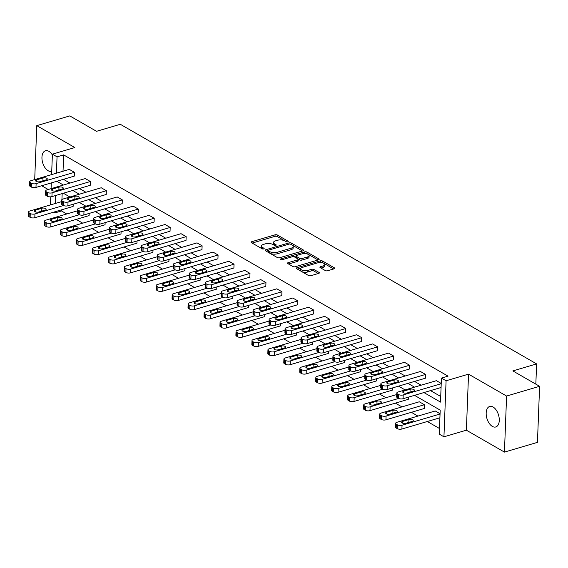 <?xml version="1.0" encoding="UTF-8"?>
<svg xmlns="http://www.w3.org/2000/svg" width="568" height="568" viewBox="0 0 568 568"><rect width="100%" height="100%" fill="white"/><g stroke="black" fill="none" stroke-linecap="round" stroke-linejoin="round"><path stroke-width="0.85" d="M287.834 241.826A1.15 0.483 2.2 0 0 288.281 241.471A1.15 0.483 2.2 0 0 288.04 241.159L277.369 235.017A1.64 0.689 2.2 0 0 275.068 234.818L251.738 241.705A1.64 0.689 2.2 0 0 251.106 242.216A1.64 0.689 2.2 0 0 251.446 242.664L262.118 248.805A1.15 0.483 2.2 0 0 263.729 248.94A1.15 0.483 2.2 0 0 264.177 248.578A1.15 0.483 2.2 0 0 263.935 248.266L262.551 247.478A5.247 2.208 2.2 0 1 261.45 246.05A5.247 2.208 2.2 0 1 263.488 244.403L265.426 243.828A5.247 2.208 2.2 0 1 272.789 244.453L274.174 245.248A1.15 0.483 2.2 0 0 275.778 245.383A1.15 0.483 2.2 0 0 276.226 245.028A1.15 0.483 2.2 0 0 275.984 244.716L274.607 243.921A5.247 2.208 2.2 0 1 273.506 242.493A5.247 2.208 2.2 0 1 275.537 240.846L277.482 240.271A5.247 2.208 2.2 0 1 284.845 240.896L286.222 241.691A1.15 0.483 2.2 0 0 287.834 241.826M492.357 426.412A10.7 6.063 73.6 0 1 486.315 415.648A10.7 6.063 73.6 0 1 489.701 406.454A10.7 6.063 73.6 0 1 493.102 407.022A10.7 6.063 73.6 0 1 499.137 417.778A10.7 6.063 73.6 0 1 495.757 426.973A10.7 6.063 73.6 0 1 492.357 426.412M51.738 171.209A10.7 6.063 73.6 0 1 51.518 171.28A10.7 6.063 73.6 0 1 48.117 170.719A10.7 6.063 73.6 0 1 42.082 159.963A10.7 6.063 73.6 0 1 45.461 150.768A10.7 6.063 73.6 0 1 48.862 151.329A10.7 6.063 73.6 0 1 52.362 154.936M504.441 452.1L506.592 396.052L468.536 374.149L466.378 430.196L504.441 452.1L537.449 442.358L539.6 386.311L512.847 370.911L536.611 363.903L120.302 124.285L96.539 131.3L69.786 115.9L36.778 125.642L34.705 179.602M539.6 386.311L506.592 396.052M325.322 270.574A1.64 0.689 2.2 0 0 327.622 270.766L334.169 268.834A1.64 0.689 2.2 0 0 334.8 268.323A1.64 0.689 2.2 0 0 334.46 267.876L322.61 261.053A1.64 0.689 2.2 0 0 320.309 260.861L296.979 267.741A1.64 0.689 2.2 0 0 296.347 268.259A1.64 0.689 2.2 0 0 296.688 268.707L308.538 275.523A1.64 0.689 2.2 0 0 310.838 275.721L318.747 273.385A1.64 0.689 2.2 0 0 319.379 272.874A1.64 0.689 2.2 0 0 319.038 272.427L313.969 269.509A1.64 0.689 2.2 0 0 311.669 269.31L307.742 270.467A4.388 1.846 2.2 0 1 303.099 270.517A4.388 1.846 2.2 0 1 300.678 268.756A4.388 1.846 2.2 0 1 302.375 267.379L317.732 262.842A4.388 1.846 2.2 0 1 322.375 262.799A4.388 1.846 2.2 0 1 324.804 264.56A4.388 1.846 2.2 0 1 323.1 265.938L320.544 266.69A1.64 0.689 2.2 0 0 319.905 267.209A1.64 0.689 2.2 0 0 320.253 267.656L325.322 270.574M51.61 174.61L52.398 154.169L74.841 147.545L36.778 125.642M52.398 154.169L57.048 156.846L56.424 173.19M423.934 392.559L440.512 402.101L441.435 378.089L448.038 376.144L63.651 154.901L57.048 156.846M441.435 378.089L446.086 380.766L443.935 436.82L439.284 434.137L440.2 410.124L414.505 395.335M468.536 374.149L446.086 380.766M302.936 250.857A1.64 0.689 2.2 0 0 303.568 250.346A1.64 0.689 2.2 0 0 303.227 249.899L291.377 243.076A1.64 0.689 2.2 0 0 289.076 242.884L265.753 249.764A1.64 0.689 2.2 0 0 265.114 250.282A1.64 0.689 2.2 0 0 265.455 250.729L277.312 257.545A1.64 0.689 2.2 0 0 279.605 257.744L302.936 250.857M306.99 252.064L318.84 258.887A1.64 0.689 2.2 0 1 319.188 259.335A1.64 0.689 2.2 0 1 318.549 259.846L295.225 266.733A1.64 0.689 2.2 0 1 292.925 266.534L287.855 263.616A1.64 0.689 2.2 0 1 287.507 263.169A1.64 0.689 2.2 0 1 288.146 262.657L297.604 259.867A1.64 0.689 2.2 0 0 298.243 259.349A1.64 0.689 2.2 0 0 297.895 258.901L294.529 256.97A1.64 0.689 2.2 0 0 292.229 256.771L282.381 259.675A1.15 0.483 2.2 0 1 281.167 259.69A1.15 0.483 2.2 0 1 280.535 259.228A1.15 0.483 2.2 0 1 280.975 258.866L304.689 251.872A1.64 0.689 2.2 0 1 306.99 252.064L306.933 253.584L318.066 259.988M535.83 384.145L536.611 363.903M379.68 414.143A3.344 1.406 2.2 0 1 380.972 413.092L419.283 401.782L424.402 404.728L424.253 408.52L385.942 419.823A3.344 1.406 -177.8 0 1 381.256 419.425L380.233 418.836A3.344 1.406 -177.8 0 1 379.53 417.927L379.68 414.143A3.344 1.406 2.2 0 0 380.375 415.045L381.398 415.634A3.344 1.406 2.2 0 0 386.091 416.039L385.942 419.823M392.417 387.958L392.332 390.145L354.02 401.448A3.344 1.406 -177.8 0 1 349.334 401.051L348.312 400.461A3.344 1.406 -177.8 0 1 347.609 399.552L347.758 395.768A3.344 1.406 2.2 0 0 348.454 396.677L349.483 397.266A3.344 1.406 2.2 0 0 354.169 397.664L354.02 401.448M360.495 369.583L360.417 371.77L322.099 383.073A3.344 1.406 -177.8 0 1 317.413 382.676L316.39 382.086A3.344 1.406 -177.8 0 1 315.687 381.185L315.836 377.393A3.344 1.406 2.2 0 0 316.532 378.302L317.562 378.891A3.344 1.406 2.2 0 0 322.248 379.289L322.099 383.073M328.574 351.209L328.496 353.395L290.177 364.706A3.344 1.406 -177.8 0 1 285.491 364.308L284.469 363.719A3.344 1.406 -177.8 0 1 283.766 362.81L283.915 359.019A3.344 1.406 2.2 0 0 284.618 359.927L285.64 360.517A3.344 1.406 2.2 0 0 290.326 360.914L290.177 364.706M296.652 332.841L296.574 335.028L258.255 346.331A3.344 1.406 -177.8 0 1 253.569 345.933L252.547 345.344A3.344 1.406 -177.8 0 1 251.851 344.435L251.993 340.651A3.344 1.406 2.2 0 0 252.696 341.553L253.719 342.142A3.344 1.406 2.2 0 0 258.404 342.547L258.255 346.331M264.738 314.466L264.652 316.653L226.334 327.956A3.344 1.406 -177.8 0 1 221.648 327.558L220.625 326.969A3.344 1.406 -177.8 0 1 219.93 326.06L220.072 322.276A3.344 1.406 2.2 0 0 220.774 323.185L221.797 323.774A3.344 1.406 2.2 0 0 226.483 324.172L226.334 327.956M232.816 296.091L232.731 298.278L194.412 309.581A3.344 1.406 -177.8 0 1 189.726 309.184L188.704 308.594A3.344 1.406 -177.8 0 1 188.008 307.693L188.15 303.901A3.344 1.406 2.2 0 0 188.853 304.81L189.875 305.399A3.344 1.406 2.2 0 0 194.561 305.797L194.412 309.581M200.894 277.716L200.809 279.903L162.491 291.214A3.344 1.406 -177.8 0 1 157.805 290.816L156.782 290.227A3.344 1.406 -177.8 0 1 156.086 289.318L156.228 285.526A3.344 1.406 2.2 0 0 156.931 286.435L157.954 287.025A3.344 1.406 2.2 0 0 162.64 287.422L162.491 291.214M168.973 259.349L168.888 261.536L130.576 272.839A3.344 1.406 -177.8 0 1 125.883 272.441L124.861 271.852A3.344 1.406 -177.8 0 1 124.165 270.943L124.307 267.159A3.344 1.406 2.2 0 0 125.01 268.06L126.032 268.65A3.344 1.406 2.2 0 0 130.718 269.054L130.576 272.839M137.051 240.974L136.966 243.161L98.654 254.464A3.344 1.406 -177.8 0 1 93.968 254.066L92.939 253.477A3.344 1.406 -177.8 0 1 92.243 252.568L92.385 248.784A3.344 1.406 2.2 0 0 93.088 249.693L94.111 250.282A3.344 1.406 2.2 0 0 98.796 250.68L98.654 254.464M105.13 222.599L105.044 224.786L66.733 236.089A3.344 1.406 -177.8 0 1 62.047 235.692L61.017 235.102A3.344 1.406 -177.8 0 1 60.322 234.201L60.464 230.409A3.344 1.406 2.2 0 0 61.166 231.318L62.189 231.907A3.344 1.406 2.2 0 0 66.875 232.305L66.733 236.089M73.208 204.224L73.123 206.411L34.811 217.721A3.344 1.406 -177.8 0 1 30.125 217.324L29.103 216.735A3.344 1.406 -177.8 0 1 28.4 215.826L28.542 212.034A3.344 1.406 2.2 0 0 29.245 212.943L30.267 213.532A3.344 1.406 2.2 0 0 34.953 213.93L34.811 217.721M62.168 193.589L61.933 199.56M61.543 209.833L61.5 210.948L66.775 213.987M76.19 219.404L82.736 223.174M92.151 228.592L98.697 232.355M108.112 237.779L114.658 241.542M124.072 246.966L130.619 250.729M140.033 256.154L146.579 259.917M155.994 265.334L162.54 269.104M171.955 274.521L178.501 278.292M187.916 283.709L194.462 287.479M203.876 292.896L210.423 296.666M219.837 302.084L226.383 305.847M235.798 311.271L242.344 315.034M251.759 320.459L258.305 324.221M267.72 329.646L274.266 333.409M283.68 338.826L290.22 342.596M299.641 348.014L306.18 351.784M315.602 357.201L322.141 360.971M331.563 366.388L338.102 370.159M347.524 375.576L354.063 379.339M363.484 384.763L370.024 388.526M379.445 393.951L385.984 397.714M395.399 403.138L401.945 406.901M411.36 412.318L417.906 416.088M427.321 421.506L439.497 428.513M89.169 213.412L89.084 215.599L50.772 226.909A3.344 1.406 -177.8 0 1 46.086 226.504L45.064 225.915A3.344 1.406 -177.8 0 1 44.361 225.013L44.503 221.222A3.344 1.406 2.2 0 0 45.206 222.131L46.228 222.72A3.344 1.406 2.2 0 0 50.914 223.117L50.772 226.909M121.091 231.787L121.005 233.973L82.694 245.277A3.344 1.406 -177.8 0 1 78.008 244.879L76.978 244.29A3.344 1.406 -177.8 0 1 76.282 243.381L76.424 239.597A3.344 1.406 2.2 0 0 77.127 240.505L78.15 241.095A3.344 1.406 2.2 0 0 82.836 241.492L82.694 245.277M153.012 250.161L152.927 252.348L114.615 263.651A3.344 1.406 -177.8 0 1 109.922 263.254L108.9 262.664A3.344 1.406 -177.8 0 1 108.204 261.756L108.346 257.971A3.344 1.406 2.2 0 0 109.049 258.88L110.071 259.462A3.344 1.406 2.2 0 0 114.757 259.867L114.615 263.651M184.934 268.536L184.849 270.716L146.537 282.026A3.344 1.406 -177.8 0 1 141.844 281.629L140.821 281.039A3.344 1.406 -177.8 0 1 140.126 280.13L140.268 276.339A3.344 1.406 2.2 0 0 140.97 277.248L141.993 277.837A3.344 1.406 2.2 0 0 146.679 278.235L146.537 282.026M216.855 286.904L216.77 289.091L178.451 300.401A3.344 1.406 -177.8 0 1 173.765 299.996L172.743 299.407A3.344 1.406 -177.8 0 1 172.047 298.505L172.189 294.714A3.344 1.406 2.2 0 0 172.892 295.623L173.914 296.212A3.344 1.406 2.2 0 0 178.601 296.61L178.451 300.401M248.777 305.279L248.692 307.466L210.373 318.769A3.344 1.406 -177.8 0 1 205.687 318.371L204.665 317.782A3.344 1.406 -177.8 0 1 203.969 316.873L204.111 313.089A3.344 1.406 2.2 0 0 204.814 313.998L205.836 314.587A3.344 1.406 2.2 0 0 210.522 314.984L210.373 318.769M280.691 323.654L280.613 325.84L242.295 337.144A3.344 1.406 -177.8 0 1 237.609 336.746L236.586 336.157A3.344 1.406 -177.8 0 1 235.89 335.248L236.032 331.464A3.344 1.406 2.2 0 0 236.735 332.372L237.758 332.954A3.344 1.406 2.2 0 0 242.444 333.359L242.295 337.144M312.613 342.028L312.535 344.208L274.216 355.518A3.344 1.406 -177.8 0 1 269.53 355.121L268.508 354.531A3.344 1.406 -177.8 0 1 267.812 353.623L267.954 349.831A3.344 1.406 2.2 0 0 268.657 350.74L269.679 351.329A3.344 1.406 2.2 0 0 274.365 351.727L274.216 355.518M344.535 360.396L344.456 362.583L306.138 373.893A3.344 1.406 -177.8 0 1 301.452 373.488L300.429 372.899A3.344 1.406 -177.8 0 1 299.726 371.997L299.876 368.206A3.344 1.406 2.2 0 0 300.571 369.115L301.601 369.704A3.344 1.406 2.2 0 0 306.287 370.102L306.138 373.893M376.456 378.771L376.371 380.958L338.059 392.261A3.344 1.406 -177.8 0 1 333.373 391.863L332.351 391.274A3.344 1.406 -177.8 0 1 331.648 390.365L331.797 386.581A3.344 1.406 2.2 0 0 332.493 387.49L333.522 388.079A3.344 1.406 2.2 0 0 338.209 388.476L338.059 392.261M408.378 397.146L408.293 399.332L369.981 410.636A3.344 1.406 -177.8 0 1 365.295 410.238L364.273 409.649A3.344 1.406 -177.8 0 1 363.57 408.74L363.719 404.956A3.344 1.406 2.2 0 0 364.415 405.864L365.437 406.447A3.344 1.406 2.2 0 0 370.13 406.851L369.981 410.636M440.051 414.008L402.052 425.219A3.344 1.406 2.2 0 1 397.359 424.821L396.336 424.232A3.344 1.406 2.2 0 1 395.64 423.323A3.344 1.406 2.2 0 1 396.933 422.28L435.244 410.969L440.065 413.745M61.5 210.948L54.897 212.894L53.626 212.169M41.67 185.743L48.216 189.506M466.378 430.196L443.935 436.82M50.445 204.906L50.758 196.819M51.07 188.668L51.29 182.903M55.565 195.541L55.259 203.486M54.94 211.779L54.897 212.894M405.09 389.918L398.544 386.148M389.13 380.73L382.584 376.96M373.169 371.543L366.623 367.78M357.208 362.356L350.662 358.593M341.247 353.168L334.701 349.405M325.286 343.988L318.74 340.218M309.326 334.8L302.779 331.03M293.365 325.613L286.819 321.843M277.404 316.426L270.858 312.656M261.443 307.238L254.897 303.475M245.482 298.051L238.936 294.288M229.522 288.863L222.983 285.101M213.561 279.676L207.022 275.913M197.6 270.496L191.061 266.726M181.639 261.308L175.1 257.538M165.678 252.121L159.139 248.351M149.718 242.934L143.179 239.163M133.757 233.746L127.218 229.983M117.803 224.559L111.257 220.796M101.842 215.371L95.296 211.608M85.882 206.184L79.335 202.421M69.921 197.004L63.375 193.234M56.835 181.263L63.382 185.033M72.796 190.45L79.343 194.22M88.757 199.638L95.303 203.408M104.718 208.825L111.264 212.595M120.679 218.013L127.225 221.776M136.639 227.2L143.186 230.963M152.6 236.387L159.147 240.15M168.561 245.575L175.107 249.338M184.522 254.755L191.068 258.525M200.483 263.942L207.029 267.713M216.444 273.13L222.99 276.9M232.404 282.317L238.951 286.087M248.365 291.505L254.911 295.268M264.326 300.692L270.872 304.455M280.287 309.879L286.833 313.642M296.248 319.067L302.794 322.83M312.208 328.247L318.754 332.017M328.169 337.435L334.715 341.205M344.13 346.622L350.676 350.392M360.091 355.809L366.637 359.579M376.051 364.997L382.598 368.76M392.012 374.184L398.551 377.947M407.973 383.372L414.512 387.135M63.438 179.318L69.985 183.088M79.399 188.505L85.945 192.268M95.36 197.692L101.906 201.455M111.321 206.88L117.867 210.643M127.282 216.067L133.828 219.83M143.243 225.248L149.789 229.018M159.203 234.435L165.749 238.205M175.164 243.622L181.71 247.392M191.125 252.81L197.671 256.58M207.086 261.997L213.632 265.76M223.046 271.184L229.593 274.947M239.007 280.372L245.554 284.135M254.968 289.559L261.514 293.322M270.929 298.74L277.468 302.51M286.89 307.927L293.429 311.697M302.851 317.114L309.39 320.885M318.811 326.302L325.35 330.072M334.772 335.489L341.311 339.252M350.733 344.677L357.272 348.44M366.694 353.864L373.233 357.627M382.647 363.051L389.194 366.814M398.608 372.232L405.154 376.002M414.569 381.419L421.115 385.189M430.53 390.606L440.725 396.478M63.651 154.901L63.027 171.245M441.073 387.497L403.067 398.715A3.344 1.406 -177.8 0 1 398.381 398.317L397.359 397.728A3.344 1.406 -177.8 0 1 396.656 396.819L396.805 393.028A3.344 1.406 2.2 0 1 398.097 391.984L436.409 380.674L441.23 383.45M420.448 371.486L425.567 374.433L387.248 385.736A3.344 1.406 2.2 0 1 382.562 385.338L381.54 384.749A3.344 1.406 2.2 0 1 380.844 383.847A3.344 1.406 2.2 0 1 382.136 382.796L420.448 371.486M380.844 383.847L380.695 387.632A3.344 1.406 -177.8 0 0 381.398 388.54L382.42 389.13A3.344 1.406 -177.8 0 0 387.106 389.527L425.418 378.217L425.567 374.433M404.487 362.306L409.606 365.245L371.295 376.556A3.344 1.406 2.2 0 1 366.601 376.151L365.579 375.562A3.344 1.406 2.2 0 1 364.883 374.66A3.344 1.406 2.2 0 1 366.175 373.609L404.487 362.306M364.883 374.66L364.734 378.444A3.344 1.406 -177.8 0 0 365.437 379.353L366.459 379.942A3.344 1.406 -177.8 0 0 371.145 380.34L409.457 369.037L409.606 365.245M388.526 353.118L393.645 356.058L355.334 367.368A3.344 1.406 2.2 0 1 350.641 366.971L349.618 366.381A3.344 1.406 2.2 0 1 348.922 365.472A3.344 1.406 2.2 0 1 350.215 364.422L388.526 353.118M348.922 365.472L348.773 369.257A3.344 1.406 -177.8 0 0 349.476 370.166L350.499 370.755A3.344 1.406 -177.8 0 0 355.185 371.152L393.496 359.849L393.645 356.058M372.565 343.931L377.685 346.87L339.373 358.181A3.344 1.406 2.2 0 1 334.68 357.783L333.657 357.194A3.344 1.406 2.2 0 1 332.962 356.285A3.344 1.406 2.2 0 1 334.254 355.234L372.565 343.931M332.962 356.285L332.812 360.069A3.344 1.406 -177.8 0 0 333.515 360.978L334.538 361.567A3.344 1.406 -177.8 0 0 339.224 361.965L377.535 350.662L377.685 346.87M356.605 334.744L361.724 337.69L323.412 348.993A3.344 1.406 2.2 0 1 318.719 348.596L317.697 348.006A3.344 1.406 2.2 0 1 317.001 347.098A3.344 1.406 2.2 0 1 318.293 346.047L356.605 334.744M317.001 347.098L316.852 350.882A3.344 1.406 -177.8 0 0 317.555 351.791L318.577 352.38A3.344 1.406 -177.8 0 0 323.263 352.778L361.575 341.474L361.724 337.69M340.644 325.556L345.763 328.503L307.451 339.806A3.344 1.406 2.2 0 1 302.765 339.408L301.736 338.819A3.344 1.406 2.2 0 1 301.04 337.91A3.344 1.406 2.2 0 1 302.332 336.859L340.644 325.556M301.04 337.91L300.891 341.702A3.344 1.406 -177.8 0 0 301.594 342.603L302.616 343.193A3.344 1.406 -177.8 0 0 307.302 343.59L345.614 332.287L345.763 328.503M324.683 316.369L329.802 319.315L291.49 330.619A3.344 1.406 2.2 0 1 286.804 330.221L285.775 329.632A3.344 1.406 2.2 0 1 285.079 328.723A3.344 1.406 2.2 0 1 286.371 327.672L324.683 316.369M285.079 328.723L284.93 332.514A3.344 1.406 -177.8 0 0 285.633 333.416L286.655 334.005A3.344 1.406 -177.8 0 0 291.341 334.41L329.653 323.1L329.802 319.315M308.729 307.181L313.841 310.128L275.53 321.431A3.344 1.406 2.2 0 1 270.844 321.034L269.814 320.444A3.344 1.406 2.2 0 1 269.118 319.536A3.344 1.406 2.2 0 1 270.411 318.492L308.729 307.181M269.118 319.536L268.969 323.327A3.344 1.406 -177.8 0 0 269.672 324.236L270.695 324.825A3.344 1.406 -177.8 0 0 275.381 325.223L313.699 313.912L313.841 310.128M292.769 297.994L297.88 300.941L259.569 312.244A3.344 1.406 2.2 0 1 254.883 311.846L253.861 311.257A3.344 1.406 2.2 0 1 253.158 310.355A3.344 1.406 2.2 0 1 254.45 309.304L292.769 297.994M253.158 310.355L253.008 314.139A3.344 1.406 -177.8 0 0 253.711 315.048L254.734 315.638A3.344 1.406 -177.8 0 0 259.42 316.035L297.738 304.725L297.88 300.941M276.808 288.814L281.92 291.753L243.608 303.063A3.344 1.406 2.2 0 1 238.922 302.659L237.9 302.07A3.344 1.406 2.2 0 1 237.197 301.168A3.344 1.406 2.2 0 1 238.489 300.117L276.808 288.814M237.197 301.168L237.055 304.952A3.344 1.406 -177.8 0 0 237.751 305.861L238.773 306.45A3.344 1.406 -177.8 0 0 243.459 306.848L281.778 295.545L281.92 291.753M260.847 279.626L265.959 282.566L227.647 293.876A3.344 1.406 2.2 0 1 222.961 293.478L221.939 292.889A3.344 1.406 2.2 0 1 221.236 291.98A3.344 1.406 2.2 0 1 222.528 290.93L260.847 279.626M221.236 291.98L221.094 295.765A3.344 1.406 -177.8 0 0 221.79 296.673L222.812 297.263A3.344 1.406 -177.8 0 0 227.498 297.66L265.817 286.357L265.959 282.566M244.886 270.439L249.998 273.378L211.686 284.689A3.344 1.406 2.2 0 1 207 284.291L205.978 283.702A3.344 1.406 2.2 0 1 205.275 282.793A3.344 1.406 2.2 0 1 206.567 281.742L244.886 270.439M205.275 282.793L205.133 286.577A3.344 1.406 -177.8 0 0 205.829 287.486L206.851 288.075A3.344 1.406 -177.8 0 0 211.537 288.473L249.856 277.17L249.998 273.378M228.925 261.252L234.037 264.198L195.726 275.501A3.344 1.406 2.2 0 1 191.04 275.104L190.017 274.514A3.344 1.406 2.2 0 1 189.314 273.606A3.344 1.406 2.2 0 1 190.607 272.555L228.925 261.252M189.314 273.606L189.172 277.39A3.344 1.406 -177.8 0 0 189.868 278.299L190.891 278.888A3.344 1.406 -177.8 0 0 195.577 279.286L233.895 267.982L234.037 264.198M212.964 252.064L218.076 255.011L179.765 266.314A3.344 1.406 2.2 0 1 175.079 265.916L174.056 265.327A3.344 1.406 2.2 0 1 173.354 264.418A3.344 1.406 2.2 0 1 174.646 263.367L212.964 252.064M173.354 264.418L173.212 268.21A3.344 1.406 -177.8 0 0 173.907 269.111L174.93 269.701A3.344 1.406 -177.8 0 0 179.616 270.098L217.934 258.795L218.076 255.011M197.004 242.877L202.116 245.823L163.804 257.126A3.344 1.406 2.2 0 1 159.118 256.729L158.096 256.14A3.344 1.406 2.2 0 1 157.393 255.231A3.344 1.406 2.2 0 1 158.685 254.18L197.004 242.877M157.393 255.231L157.251 259.022A3.344 1.406 -177.8 0 0 157.947 259.924L158.969 260.513A3.344 1.406 -177.8 0 0 163.655 260.918L201.974 249.608L202.116 245.823M181.043 233.689L186.155 236.636L147.843 247.939A3.344 1.406 2.2 0 1 143.157 247.541L142.135 246.952A3.344 1.406 2.2 0 1 141.432 246.043A3.344 1.406 2.2 0 1 142.724 245L181.043 233.689M141.432 246.043L141.29 249.835A3.344 1.406 -177.8 0 0 141.986 250.744L143.008 251.333A3.344 1.406 -177.8 0 0 147.694 251.731L186.013 240.42L186.155 236.636M165.082 224.502L170.194 227.448L131.882 238.752A3.344 1.406 2.2 0 1 127.197 238.354L126.174 237.765A3.344 1.406 2.2 0 1 125.471 236.863A3.344 1.406 2.2 0 1 126.763 235.812L165.082 224.502M125.471 236.863L125.329 240.647A3.344 1.406 -177.8 0 0 126.025 241.556L127.047 242.145A3.344 1.406 -177.8 0 0 131.733 242.543L170.052 231.233L170.194 227.448M149.121 215.322L154.233 218.261L115.922 229.571A3.344 1.406 2.2 0 1 111.236 229.167L110.213 228.577A3.344 1.406 2.2 0 1 109.51 227.676A3.344 1.406 2.2 0 1 110.803 226.625L149.121 215.322M109.51 227.676L109.368 231.46A3.344 1.406 -177.8 0 0 110.064 232.369L111.087 232.958A3.344 1.406 -177.8 0 0 115.78 233.356L154.091 222.052L154.233 218.261M133.161 206.134L138.272 209.074L99.961 220.384A3.344 1.406 2.2 0 1 95.275 219.986L94.252 219.397A3.344 1.406 2.2 0 1 93.55 218.488A3.344 1.406 2.2 0 1 94.849 217.438L133.161 206.134M93.55 218.488L93.408 222.273A3.344 1.406 -177.8 0 0 94.103 223.181L95.126 223.771A3.344 1.406 -177.8 0 0 99.819 224.168L138.131 212.865L138.272 209.074M117.2 196.947L122.312 199.886L84 211.197A3.344 1.406 2.2 0 1 79.314 210.799L78.292 210.21A3.344 1.406 2.2 0 1 77.589 209.301A3.344 1.406 2.2 0 1 78.888 208.25L117.2 196.947M77.589 209.301L77.447 213.085A3.344 1.406 -177.8 0 0 78.143 213.994L79.165 214.583A3.344 1.406 -177.8 0 0 83.858 214.981L122.17 203.678L122.312 199.886M101.239 187.759L106.351 190.706L68.039 202.009A3.344 1.406 2.2 0 1 63.353 201.612L62.331 201.022A3.344 1.406 2.2 0 1 61.628 200.114A3.344 1.406 2.2 0 1 62.927 199.063L101.239 187.759M61.628 200.114L61.486 203.898A3.344 1.406 -177.8 0 0 62.182 204.807L63.211 205.396A3.344 1.406 -177.8 0 0 67.897 205.793L106.209 194.49L106.351 190.706M85.278 178.572L90.39 181.519L52.078 192.822A3.344 1.406 2.2 0 1 47.392 192.424L46.37 191.835A3.344 1.406 2.2 0 1 45.667 190.926A3.344 1.406 2.2 0 1 46.967 189.875L85.278 178.572M45.667 190.926L45.525 194.718A3.344 1.406 -177.8 0 0 46.221 195.619L47.25 196.209A3.344 1.406 -177.8 0 0 51.937 196.606L90.248 185.303L90.39 181.519M69.317 169.385L74.429 172.331L36.118 183.634A3.344 1.406 2.2 0 1 31.432 183.237L30.409 182.647A3.344 1.406 2.2 0 1 29.706 181.739A3.344 1.406 2.2 0 1 31.006 180.688L69.317 169.385M29.706 181.739L29.564 185.53A3.344 1.406 -177.8 0 0 30.26 186.432L31.29 187.021A3.344 1.406 -177.8 0 0 35.976 187.426L74.287 176.115L74.429 172.331M273.506 242.493L273.449 244.006A5.247 2.208 2.2 0 0 274.415 245.355M261.45 246.05L261.394 247.563A5.247 2.208 2.2 0 0 262.366 248.912M286.457 241.798L277.312 236.529A1.64 0.689 2.2 0 0 275.011 236.338L252.164 243.076M268.139 250.559L266.172 251.141M302.453 250.999L291.32 244.595A1.64 0.689 2.2 0 0 291.05 244.467M290.667 244.247A1.15 0.483 2.2 0 0 289.055 244.112L268.579 250.154A1.15 0.483 2.2 0 0 268.139 250.516A1.15 0.483 2.2 0 0 268.38 250.829L269.835 251.667A5.247 2.208 2.2 0 0 277.191 252.291L291.192 248.159A5.247 2.208 2.2 0 0 293.223 246.512A5.247 2.208 2.2 0 0 292.122 245.085L290.667 244.247M268.139 250.516L268.082 252.029A1.15 0.483 2.2 0 0 268.316 252.341L268.38 250.829M293.223 246.512L293.166 248.031A5.247 2.208 2.2 0 1 291.128 249.679L277.134 253.804A5.247 2.208 2.2 0 1 269.772 253.179L268.316 252.341M288.572 264.028L297.547 261.379A1.64 0.689 2.2 0 0 298.179 260.861L298.243 259.349M293.486 256.672L296.013 255.934M303.986 253.576L304.633 253.385L304.689 251.872M307.423 256.97A4.388 1.846 2.2 0 0 309.12 255.593A4.388 1.846 2.2 0 0 306.699 253.832A4.388 1.846 2.2 0 0 302.048 253.875L296.638 255.472A1.64 0.689 2.2 0 0 296.006 255.99A1.64 0.689 2.2 0 0 296.347 256.431L299.712 258.369A1.64 0.689 2.2 0 0 302.013 258.568L307.423 256.97L307.366 258.483A4.388 1.846 2.2 0 0 309.063 257.105L309.12 255.593M296.006 255.99L295.942 257.503A1.64 0.689 2.2 0 0 296.29 257.95L296.347 256.431M307.366 258.483L301.956 260.08A1.64 0.689 2.2 0 1 299.656 259.881L296.29 257.95M306.933 253.584A1.64 0.689 2.2 0 0 304.633 253.385M324.804 264.56L324.74 266.072A4.388 1.846 2.2 0 1 323.043 267.45L320.97 268.068M300.678 268.756L300.614 270.269A4.388 1.846 2.2 0 0 303.042 272.029A4.388 1.846 2.2 0 0 307.686 271.987L307.742 270.467M318.265 273.527L313.905 271.021A1.64 0.689 2.2 0 0 311.605 270.829L307.686 271.987M333.686 268.976L322.553 262.572A1.64 0.689 2.2 0 0 320.253 262.373L319.67 262.544M301.061 268.039L297.405 269.118M28.542 212.034A3.344 1.406 2.2 0 1 29.841 210.991L61.571 201.626M63.453 205.524L34.953 213.93M38.787 211.999L45.128 210.132A2.677 1.129 2.2 0 0 46.157 209.287A2.677 1.129 2.2 0 0 44.68 208.215A2.677 1.129 2.2 0 0 41.847 208.243L35.514 210.117A2.677 1.129 2.2 0 0 34.478 210.955A2.677 1.129 2.2 0 0 35.954 212.027A2.677 1.129 2.2 0 0 38.787 211.999M39.952 181.703A2.677 1.129 -177.8 0 1 37.119 181.732A2.677 1.129 -177.8 0 1 35.642 180.659A2.677 1.129 -177.8 0 1 36.679 179.822L43.012 177.947A2.677 1.129 -177.8 0 1 45.845 177.919A2.677 1.129 -177.8 0 1 47.322 178.991A2.677 1.129 -177.8 0 1 46.285 179.836L39.952 181.703M44.503 221.222A3.344 1.406 2.2 0 1 45.802 220.171L77.532 210.813M79.413 214.711L50.914 223.117M54.748 221.186L61.088 219.319A2.677 1.129 2.2 0 0 62.118 218.474A2.677 1.129 2.2 0 0 60.641 217.402A2.677 1.129 2.2 0 0 57.808 217.43L51.475 219.305A2.677 1.129 2.2 0 0 50.438 220.143A2.677 1.129 2.2 0 0 51.915 221.215A2.677 1.129 2.2 0 0 54.748 221.186M60.464 230.409A3.344 1.406 2.2 0 1 61.763 229.358L93.493 219.994M95.374 223.899L66.875 232.305M70.709 230.374L77.042 228.499A2.677 1.129 2.2 0 0 78.079 227.661A2.677 1.129 2.2 0 0 76.602 226.589A2.677 1.129 2.2 0 0 73.769 226.618L67.436 228.485A2.677 1.129 2.2 0 0 66.399 229.33A2.677 1.129 2.2 0 0 67.876 230.402A2.677 1.129 2.2 0 0 70.709 230.374M55.912 190.891A2.677 1.129 -177.8 0 1 53.08 190.919A2.677 1.129 -177.8 0 1 51.603 189.847A2.677 1.129 -177.8 0 1 52.639 189.002L58.973 187.135A2.677 1.129 -177.8 0 1 61.805 187.106A2.677 1.129 -177.8 0 1 63.282 188.178A2.677 1.129 -177.8 0 1 62.246 189.016L55.912 190.891M71.873 200.078A2.677 1.129 -177.8 0 1 69.04 200.106A2.677 1.129 -177.8 0 1 67.564 199.034A2.677 1.129 -177.8 0 1 68.6 198.189L74.933 196.322A2.677 1.129 -177.8 0 1 77.766 196.294A2.677 1.129 -177.8 0 1 79.243 197.366A2.677 1.129 -177.8 0 1 78.207 198.204L71.873 200.078M76.424 239.597A3.344 1.406 2.2 0 1 77.724 238.546L109.454 229.181M111.335 233.086L82.836 241.492M86.67 239.561L93.003 237.687A2.677 1.129 2.2 0 0 94.039 236.849A2.677 1.129 2.2 0 0 92.563 235.777A2.677 1.129 2.2 0 0 89.73 235.805L83.397 237.672A2.677 1.129 2.2 0 0 82.36 238.517A2.677 1.129 2.2 0 0 83.837 239.589A2.677 1.129 2.2 0 0 86.67 239.561M87.834 209.265A2.677 1.129 -177.8 0 1 85.001 209.287A2.677 1.129 -177.8 0 1 83.524 208.215A2.677 1.129 -177.8 0 1 84.561 207.377L90.894 205.509A2.677 1.129 -177.8 0 1 93.727 205.481A2.677 1.129 -177.8 0 1 95.204 206.553A2.677 1.129 -177.8 0 1 94.167 207.391L87.834 209.265M92.385 248.784A3.344 1.406 2.2 0 1 93.684 247.733L125.414 238.368M127.296 242.266L98.796 250.68M102.63 248.749L108.964 246.874A2.677 1.129 2.2 0 0 110 246.036A2.677 1.129 2.2 0 0 108.523 244.964A2.677 1.129 2.2 0 0 105.691 244.993L99.357 246.86A2.677 1.129 2.2 0 0 98.321 247.698A2.677 1.129 2.2 0 0 99.798 248.77A2.677 1.129 2.2 0 0 102.63 248.749M103.795 218.446A2.677 1.129 -177.8 0 1 100.962 218.474A2.677 1.129 -177.8 0 1 99.485 217.402A2.677 1.129 -177.8 0 1 100.522 216.564L106.855 214.697A2.677 1.129 -177.8 0 1 109.688 214.668A2.677 1.129 -177.8 0 1 111.165 215.741A2.677 1.129 -177.8 0 1 110.128 216.578L103.795 218.446M108.346 257.971A3.344 1.406 2.2 0 1 109.645 256.921L141.375 247.556M143.257 251.454L114.757 259.867M118.591 257.929L124.924 256.061A2.677 1.129 2.2 0 0 125.961 255.224A2.677 1.129 2.2 0 0 124.484 254.152A2.677 1.129 2.2 0 0 121.651 254.18L115.318 256.047A2.677 1.129 2.2 0 0 114.282 256.885A2.677 1.129 2.2 0 0 115.758 257.957A2.677 1.129 2.2 0 0 118.591 257.929M119.756 227.633A2.677 1.129 -177.8 0 1 116.923 227.661A2.677 1.129 -177.8 0 1 115.446 226.589A2.677 1.129 -177.8 0 1 116.483 225.752L122.816 223.884A2.677 1.129 -177.8 0 1 125.649 223.856A2.677 1.129 -177.8 0 1 127.126 224.928A2.677 1.129 -177.8 0 1 126.089 225.766L119.756 227.633M124.307 267.159A3.344 1.406 2.2 0 1 125.606 266.108L157.336 256.743M159.218 260.641L130.718 269.054M134.552 267.116L140.885 265.249A2.677 1.129 2.2 0 0 141.922 264.411A2.677 1.129 2.2 0 0 140.445 263.339A2.677 1.129 2.2 0 0 137.612 263.367L131.279 265.235A2.677 1.129 2.2 0 0 130.242 266.072A2.677 1.129 2.2 0 0 131.719 267.145A2.677 1.129 2.2 0 0 134.552 267.116M135.716 236.821A2.677 1.129 -177.8 0 1 132.884 236.849A2.677 1.129 -177.8 0 1 131.407 235.777A2.677 1.129 -177.8 0 1 132.443 234.939L138.777 233.065A2.677 1.129 -177.8 0 1 141.609 233.043A2.677 1.129 -177.8 0 1 143.086 234.115A2.677 1.129 -177.8 0 1 142.05 234.953L135.716 236.821M140.268 276.339A3.344 1.406 2.2 0 1 141.567 275.295L173.297 265.93M175.178 269.828L146.679 278.235M150.513 276.304L156.846 274.436A2.677 1.129 2.2 0 0 157.883 273.599A2.677 1.129 2.2 0 0 156.406 272.526A2.677 1.129 2.2 0 0 153.573 272.548L147.24 274.422A2.677 1.129 2.2 0 0 146.203 275.26A2.677 1.129 2.2 0 0 147.68 276.332A2.677 1.129 2.2 0 0 150.513 276.304M151.677 246.008A2.677 1.129 -177.8 0 1 148.844 246.036A2.677 1.129 -177.8 0 1 147.368 244.964A2.677 1.129 -177.8 0 1 148.404 244.126L154.737 242.252A2.677 1.129 -177.8 0 1 157.57 242.224A2.677 1.129 -177.8 0 1 159.047 243.296A2.677 1.129 -177.8 0 1 158.011 244.141L151.677 246.008M156.228 285.526A3.344 1.406 2.2 0 1 157.521 284.483L189.258 275.118M191.139 279.016L162.64 287.422M166.474 285.491L172.807 283.624A2.677 1.129 2.2 0 0 173.843 282.779A2.677 1.129 2.2 0 0 172.367 281.707A2.677 1.129 2.2 0 0 169.534 281.735L163.201 283.609A2.677 1.129 2.2 0 0 162.164 284.447A2.677 1.129 2.2 0 0 163.641 285.519A2.677 1.129 2.2 0 0 166.474 285.491M167.638 255.195A2.677 1.129 -177.8 0 1 164.805 255.224A2.677 1.129 -177.8 0 1 163.328 254.152A2.677 1.129 -177.8 0 1 164.365 253.314L170.698 251.439A2.677 1.129 -177.8 0 1 173.531 251.411A2.677 1.129 -177.8 0 1 175.008 252.483A2.677 1.129 -177.8 0 1 173.971 253.328L167.638 255.195M172.189 294.714A3.344 1.406 2.2 0 1 173.481 293.663L205.218 284.305M207.1 288.203L178.601 296.61M182.434 294.678L188.768 292.811A2.677 1.129 2.2 0 0 189.804 291.966A2.677 1.129 2.2 0 0 188.327 290.894A2.677 1.129 2.2 0 0 185.495 290.923L179.161 292.797A2.677 1.129 2.2 0 0 178.125 293.635A2.677 1.129 2.2 0 0 179.602 294.707A2.677 1.129 2.2 0 0 182.434 294.678M188.15 303.901A3.344 1.406 2.2 0 1 189.442 302.851L221.179 293.486M223.061 297.391L194.561 305.797M198.395 303.866L204.728 301.991A2.677 1.129 2.2 0 0 205.765 301.154A2.677 1.129 2.2 0 0 204.288 300.081A2.677 1.129 2.2 0 0 201.455 300.11L195.122 301.977A2.677 1.129 2.2 0 0 194.086 302.822A2.677 1.129 2.2 0 0 195.562 303.894A2.677 1.129 2.2 0 0 198.395 303.866M204.111 313.089A3.344 1.406 2.2 0 1 205.403 312.038L237.14 302.673M239.021 306.578L210.522 314.984M214.356 313.053L220.689 311.179A2.677 1.129 2.2 0 0 221.726 310.341A2.677 1.129 2.2 0 0 220.249 309.269A2.677 1.129 2.2 0 0 217.416 309.297L211.083 311.165A2.677 1.129 2.2 0 0 210.046 312.01A2.677 1.129 2.2 0 0 211.523 313.082A2.677 1.129 2.2 0 0 214.356 313.053M220.072 322.276A3.344 1.406 2.2 0 1 221.364 321.225L253.101 311.86M254.982 315.758L226.483 324.172M230.317 322.241L236.65 320.366A2.677 1.129 2.2 0 0 237.687 319.528A2.677 1.129 2.2 0 0 236.21 318.456A2.677 1.129 2.2 0 0 233.377 318.485L227.037 320.352A2.677 1.129 2.2 0 0 226.007 321.19A2.677 1.129 2.2 0 0 227.484 322.262A2.677 1.129 2.2 0 0 230.317 322.241M236.032 331.464A3.344 1.406 2.2 0 1 237.325 330.413L269.062 321.048M270.936 324.946L242.444 333.359M246.278 331.421L252.611 329.554A2.677 1.129 2.2 0 0 253.647 328.716A2.677 1.129 2.2 0 0 252.171 327.644A2.677 1.129 2.2 0 0 249.338 327.672L242.997 329.539A2.677 1.129 2.2 0 0 241.968 330.377A2.677 1.129 2.2 0 0 243.445 331.449A2.677 1.129 2.2 0 0 246.278 331.421M251.993 340.651A3.344 1.406 2.2 0 1 253.285 339.6L285.022 330.235M286.897 334.133L258.404 342.547M262.238 340.608L268.572 338.741A2.677 1.129 2.2 0 0 269.608 337.903A2.677 1.129 2.2 0 0 268.131 336.831A2.677 1.129 2.2 0 0 265.299 336.859L258.958 338.727A2.677 1.129 2.2 0 0 257.929 339.565A2.677 1.129 2.2 0 0 259.406 340.637A2.677 1.129 2.2 0 0 262.238 340.608M267.954 349.831A3.344 1.406 2.2 0 1 269.246 348.787L300.983 339.423M302.858 343.32L274.365 351.727M278.192 349.796L284.532 347.928A2.677 1.129 2.2 0 0 285.569 347.091A2.677 1.129 2.2 0 0 284.092 346.019A2.677 1.129 2.2 0 0 281.259 346.04L274.919 347.914A2.677 1.129 2.2 0 0 273.89 348.752A2.677 1.129 2.2 0 0 275.366 349.824A2.677 1.129 2.2 0 0 278.192 349.796M283.915 359.019A3.344 1.406 2.2 0 1 285.207 357.975L316.944 348.61M318.818 352.508L290.326 360.914M294.153 358.983L300.493 357.116A2.677 1.129 2.2 0 0 301.53 356.271A2.677 1.129 2.2 0 0 300.053 355.199A2.677 1.129 2.2 0 0 297.22 355.227L290.88 357.102A2.677 1.129 2.2 0 0 289.85 357.939A2.677 1.129 2.2 0 0 291.327 359.011A2.677 1.129 2.2 0 0 294.153 358.983M299.876 368.206A3.344 1.406 2.2 0 1 301.168 367.155L332.905 357.797M334.779 361.695L306.287 370.102M310.114 368.17L316.454 366.303A2.677 1.129 2.2 0 0 317.491 365.458A2.677 1.129 2.2 0 0 316.014 364.386A2.677 1.129 2.2 0 0 313.181 364.415L306.841 366.289A2.677 1.129 2.2 0 0 305.811 367.127A2.677 1.129 2.2 0 0 307.281 368.199A2.677 1.129 2.2 0 0 310.114 368.17M315.836 377.393A3.344 1.406 2.2 0 1 317.129 376.343L348.866 366.978M350.74 370.883L322.248 379.289M326.075 377.358L332.415 375.483A2.677 1.129 2.2 0 0 333.451 374.646A2.677 1.129 2.2 0 0 331.975 373.574A2.677 1.129 2.2 0 0 329.142 373.602L322.801 375.469A2.677 1.129 2.2 0 0 321.765 376.314A2.677 1.129 2.2 0 0 323.242 377.386A2.677 1.129 2.2 0 0 326.075 377.358M183.599 264.383A2.677 1.129 -177.8 0 1 180.766 264.411A2.677 1.129 -177.8 0 1 179.289 263.339A2.677 1.129 -177.8 0 1 180.319 262.494L186.659 260.627A2.677 1.129 -177.8 0 1 189.492 260.598A2.677 1.129 -177.8 0 1 190.969 261.671A2.677 1.129 -177.8 0 1 189.932 262.508L183.599 264.383M199.56 273.57A2.677 1.129 -177.8 0 1 196.727 273.599A2.677 1.129 -177.8 0 1 195.25 272.526A2.677 1.129 -177.8 0 1 196.279 271.681L202.62 269.814A2.677 1.129 -177.8 0 1 205.453 269.786A2.677 1.129 -177.8 0 1 206.929 270.858A2.677 1.129 -177.8 0 1 205.893 271.696L199.56 273.57M215.52 282.757A2.677 1.129 -177.8 0 1 212.688 282.779A2.677 1.129 -177.8 0 1 211.211 281.707A2.677 1.129 -177.8 0 1 212.24 280.869L218.581 279.002A2.677 1.129 -177.8 0 1 221.413 278.973A2.677 1.129 -177.8 0 1 222.89 280.045A2.677 1.129 -177.8 0 1 221.854 280.883L215.52 282.757M231.481 291.938A2.677 1.129 -177.8 0 1 228.648 291.966A2.677 1.129 -177.8 0 1 227.172 290.894A2.677 1.129 -177.8 0 1 228.201 290.056L234.541 288.189A2.677 1.129 -177.8 0 1 237.374 288.161A2.677 1.129 -177.8 0 1 238.851 289.233A2.677 1.129 -177.8 0 1 237.814 290.07L231.481 291.938M247.435 301.125A2.677 1.129 -177.8 0 1 244.609 301.154A2.677 1.129 -177.8 0 1 243.132 300.081A2.677 1.129 -177.8 0 1 244.162 299.244L250.502 297.376A2.677 1.129 -177.8 0 1 253.335 297.348A2.677 1.129 -177.8 0 1 254.812 298.42A2.677 1.129 -177.8 0 1 253.775 299.258L247.435 301.125M263.396 310.313A2.677 1.129 -177.8 0 1 260.563 310.341A2.677 1.129 -177.8 0 1 259.093 309.269A2.677 1.129 -177.8 0 1 260.123 308.431L266.463 306.557A2.677 1.129 -177.8 0 1 269.296 306.535A2.677 1.129 -177.8 0 1 270.773 307.607A2.677 1.129 -177.8 0 1 269.736 308.445L263.396 310.313M279.357 319.5A2.677 1.129 -177.8 0 1 276.524 319.528A2.677 1.129 -177.8 0 1 275.054 318.456A2.677 1.129 -177.8 0 1 276.084 317.618L282.424 315.744A2.677 1.129 -177.8 0 1 285.257 315.716A2.677 1.129 -177.8 0 1 286.733 316.788A2.677 1.129 -177.8 0 1 285.697 317.633L279.357 319.5M295.317 328.687A2.677 1.129 -177.8 0 1 292.484 328.716A2.677 1.129 -177.8 0 1 291.008 327.644A2.677 1.129 -177.8 0 1 292.044 326.806L298.385 324.931A2.677 1.129 -177.8 0 1 301.217 324.903A2.677 1.129 -177.8 0 1 302.694 325.975A2.677 1.129 -177.8 0 1 301.658 326.82L295.317 328.687M311.278 337.875A2.677 1.129 -177.8 0 1 308.445 337.903A2.677 1.129 -177.8 0 1 306.969 336.831A2.677 1.129 -177.8 0 1 308.005 335.986L314.345 334.119A2.677 1.129 -177.8 0 1 317.178 334.09A2.677 1.129 -177.8 0 1 318.655 335.163A2.677 1.129 -177.8 0 1 317.618 336L311.278 337.875M327.239 347.062A2.677 1.129 -177.8 0 1 324.406 347.091A2.677 1.129 -177.8 0 1 322.929 346.019A2.677 1.129 -177.8 0 1 323.966 345.174L330.306 343.306A2.677 1.129 -177.8 0 1 333.139 343.278A2.677 1.129 -177.8 0 1 334.616 344.35A2.677 1.129 -177.8 0 1 333.579 345.188L327.239 347.062M331.797 386.581A3.344 1.406 2.2 0 1 333.089 385.53L364.826 376.165M366.701 380.07L338.209 388.476M342.035 386.545L348.376 384.671A2.677 1.129 2.2 0 0 349.412 383.833A2.677 1.129 2.2 0 0 347.935 382.761A2.677 1.129 2.2 0 0 345.103 382.789L338.762 384.657A2.677 1.129 2.2 0 0 337.726 385.502A2.677 1.129 2.2 0 0 339.202 386.574A2.677 1.129 2.2 0 0 342.035 386.545M343.2 356.25A2.677 1.129 -177.8 0 1 340.367 356.271A2.677 1.129 -177.8 0 1 338.89 355.199A2.677 1.129 -177.8 0 1 339.927 354.361L346.267 352.494A2.677 1.129 -177.8 0 1 349.1 352.465A2.677 1.129 -177.8 0 1 350.577 353.537A2.677 1.129 -177.8 0 1 349.54 354.375L343.2 356.25M347.758 395.768A3.344 1.406 2.2 0 1 349.05 394.717L380.787 385.352M382.662 389.25L354.169 397.664M357.996 395.733L364.336 393.858A2.677 1.129 2.2 0 0 365.373 393.02A2.677 1.129 2.2 0 0 363.896 391.948A2.677 1.129 2.2 0 0 361.063 391.977L354.723 393.844A2.677 1.129 2.2 0 0 353.686 394.682A2.677 1.129 2.2 0 0 355.163 395.754A2.677 1.129 2.2 0 0 357.996 395.733M359.161 365.43A2.677 1.129 -177.8 0 1 356.328 365.458A2.677 1.129 -177.8 0 1 354.851 364.386A2.677 1.129 -177.8 0 1 355.887 363.548L362.228 361.681A2.677 1.129 -177.8 0 1 365.061 361.653A2.677 1.129 -177.8 0 1 366.537 362.725A2.677 1.129 -177.8 0 1 365.501 363.563L359.161 365.43M363.719 404.956A3.344 1.406 2.2 0 1 365.011 403.905L396.748 394.54M398.622 398.438L370.13 406.851M373.957 404.913L380.297 403.046A2.677 1.129 2.2 0 0 381.334 402.208A2.677 1.129 2.2 0 0 379.857 401.136A2.677 1.129 2.2 0 0 377.024 401.164L370.684 403.031A2.677 1.129 2.2 0 0 369.647 403.869A2.677 1.129 2.2 0 0 371.124 404.941A2.677 1.129 2.2 0 0 373.957 404.913M375.121 374.617A2.677 1.129 -177.8 0 1 372.288 374.646A2.677 1.129 -177.8 0 1 370.812 373.574A2.677 1.129 -177.8 0 1 371.848 372.736L378.189 370.868A2.677 1.129 -177.8 0 1 381.021 370.84A2.677 1.129 -177.8 0 1 382.498 371.912A2.677 1.129 -177.8 0 1 381.462 372.75L375.121 374.617M424.402 404.728L386.091 416.039M389.918 414.1L396.258 412.233A2.677 1.129 2.2 0 0 397.295 411.395A2.677 1.129 2.2 0 0 395.818 410.323A2.677 1.129 2.2 0 0 392.985 410.352L386.645 412.219A2.677 1.129 2.2 0 0 385.608 413.057A2.677 1.129 2.2 0 0 387.085 414.129A2.677 1.129 2.2 0 0 389.918 414.1M391.082 383.805A2.677 1.129 -177.8 0 1 388.249 383.833A2.677 1.129 -177.8 0 1 386.772 382.761A2.677 1.129 -177.8 0 1 387.809 381.923L394.149 380.049A2.677 1.129 -177.8 0 1 396.982 380.027A2.677 1.129 -177.8 0 1 398.459 381.1A2.677 1.129 -177.8 0 1 397.422 381.937L391.082 383.805M439.909 417.792L401.903 429.01A3.344 1.406 -177.8 0 1 397.217 428.613L396.194 428.024A3.344 1.406 -177.8 0 1 395.491 427.115L395.64 423.323M405.879 423.288L412.219 421.42A2.677 1.129 2.2 0 0 413.255 420.583A2.677 1.129 2.2 0 0 411.779 419.511A2.677 1.129 2.2 0 0 408.946 419.532L402.605 421.406A2.677 1.129 2.2 0 0 401.569 422.244A2.677 1.129 2.2 0 0 403.046 423.316A2.677 1.129 2.2 0 0 405.879 423.288M441.215 383.712L403.209 394.923A3.344 1.406 2.2 0 1 398.523 394.526L397.501 393.936A3.344 1.406 2.2 0 1 396.805 393.028M407.043 392.992A2.677 1.129 -177.8 0 1 404.21 393.02A2.677 1.129 -177.8 0 1 402.733 391.948A2.677 1.129 -177.8 0 1 403.77 391.111L410.11 389.236A2.677 1.129 -177.8 0 1 412.943 389.208A2.677 1.129 -177.8 0 1 414.42 390.28A2.677 1.129 -177.8 0 1 413.383 391.125L407.043 392.992M288.011 241.762L288.04 241.159M263.907 248.876L263.935 248.266M275.963 245.319L275.984 244.716M274.55 245.39L274.607 243.921M262.494 248.947L262.551 247.478M251.695 242.806L251.738 241.705M275.011 236.338L275.068 234.818M277.312 236.529L277.369 235.017M265.71 250.871L265.753 249.764M289.027 244.119L289.076 242.884M291.32 244.595L291.377 243.076M303.191 250.765L303.227 249.899M269.772 253.179L269.835 251.667M277.134 253.804L277.191 252.291M291.128 249.679L291.192 248.159M318.811 259.754L318.84 258.887M288.104 263.758L288.146 262.657M297.547 261.379L297.604 259.867M280.947 259.626L280.975 258.866M299.656 259.881L299.712 258.369M301.956 260.08L302.013 258.568M320.501 267.798L320.544 266.69M323.043 267.45L323.1 265.938M311.605 270.829L311.669 269.31M313.905 271.021L313.969 269.509M319.003 273.286L319.038 272.427M296.943 268.849L296.979 267.741M320.253 262.373L320.309 260.861M322.553 262.572L322.61 261.053M334.424 268.742L334.46 267.876M29.245 212.943L29.103 216.735M30.267 213.532L30.125 217.324M35.443 211.871L35.514 210.117M41.741 211.126L41.847 208.243M35.976 187.426L36.118 183.634M31.29 187.021L31.432 183.237M30.26 186.432L30.409 182.647M36.679 179.822L36.608 181.575M43.012 177.947L42.905 180.83M45.206 222.131L45.064 225.915M46.228 222.72L46.086 226.504M51.404 221.059L51.475 219.305M57.702 220.313L57.808 217.43M61.166 231.318L61.017 235.102M62.189 231.907L62.047 235.692M67.365 230.246L67.436 228.485M73.662 229.5L73.769 226.618M51.937 196.606L52.078 192.822M47.25 196.209L47.392 192.424M46.221 195.619L46.37 191.835M52.639 189.002L52.568 190.763M58.973 187.135L58.866 190.017M67.897 205.793L68.039 202.009M63.211 205.396L63.353 201.612M62.182 204.807L62.331 201.022M68.6 198.189L68.529 199.95M74.933 196.322L74.827 199.205M77.127 240.505L76.978 244.29M78.15 241.095L78.008 244.879M83.326 239.433L83.397 237.672M89.623 238.688L89.73 235.805M83.858 214.981L84 211.197M79.165 214.583L79.314 210.799M78.143 213.994L78.292 210.21M84.561 207.377L84.49 209.138M90.894 205.509L90.788 208.392M93.088 249.693L92.939 253.477M94.111 250.282L93.968 254.066M99.286 248.621L99.357 246.86M105.584 247.875L105.691 244.993M99.819 224.168L99.961 220.384M95.126 223.771L95.275 219.986M94.103 223.181L94.252 219.397M100.522 216.564L100.451 218.318M106.855 214.697L106.748 217.579M109.049 258.88L108.9 262.664M110.071 259.462L109.922 263.254M115.247 257.801L115.318 256.047M121.545 257.063L121.651 254.18M115.78 233.356L115.922 229.571M111.087 232.958L111.236 229.167M110.064 232.369L110.213 228.577M116.483 225.752L116.412 227.505M122.816 223.884L122.709 226.767M125.01 268.06L124.861 271.852M126.032 268.65L125.883 272.441M131.208 266.988L131.279 265.235M137.506 266.25L137.612 263.367M131.733 242.543L131.882 238.752M127.047 242.145L127.197 238.354M126.025 241.556L126.174 237.765M132.443 234.939L132.372 236.693M138.777 233.065L138.67 235.954M140.97 277.248L140.821 281.039M141.993 277.837L141.844 281.629M147.169 276.176L147.24 274.422M153.466 275.437L153.573 272.548M147.694 251.731L147.843 247.939M143.008 251.333L143.157 247.541M141.986 250.744L142.135 246.952M148.404 244.126L148.333 245.88M154.737 242.252L154.631 245.135M156.931 286.435L156.782 290.227M157.954 287.025L157.805 290.816M163.13 285.363L163.201 283.609M169.427 284.618L169.534 281.735M163.655 260.918L163.804 257.126M158.969 260.513L159.118 256.729M157.947 259.924L158.096 256.14M164.365 253.314L164.294 255.067M170.698 251.439L170.585 254.322M172.892 295.623L172.743 299.407M173.914 296.212L173.765 299.996M179.09 294.551L179.161 292.797M185.388 293.805L185.495 290.923M188.853 304.81L188.704 308.594M189.875 305.399L189.726 309.184M195.051 303.738L195.122 301.977M201.349 302.993L201.455 300.11M204.814 313.998L204.665 317.782M205.836 314.587L205.687 318.371M211.012 312.925L211.083 311.165M217.303 312.18L217.416 309.297M220.774 323.185L220.625 326.969M221.797 323.774L221.648 327.558M226.973 322.113L227.037 320.352M233.263 321.367L233.377 318.485M236.735 332.372L236.586 336.157M237.758 332.954L237.609 336.746M242.934 331.293L242.997 329.539M249.224 330.555L249.338 327.672M252.696 341.553L252.547 345.344M253.719 342.142L253.569 345.933M258.894 340.481L258.958 338.727M265.185 339.742L265.299 336.859M268.657 350.74L268.508 354.531M269.679 351.329L269.53 355.121M274.855 349.668L274.919 347.914M281.146 348.929L281.259 346.04M284.618 359.927L284.469 363.719M285.64 360.517L285.491 364.308M290.816 358.855L290.88 357.102M297.107 358.11L297.22 355.227M300.571 369.115L300.429 372.899M301.601 369.704L301.452 373.488M306.777 368.043L306.841 366.289M313.067 367.297L313.181 364.415M316.532 378.302L316.39 382.086M317.562 378.891L317.413 382.676M322.738 377.23L322.801 375.469M329.028 376.485L329.142 373.602M179.616 270.098L179.765 266.314M174.93 269.701L175.079 265.916M173.907 269.111L174.056 265.327M180.319 262.494L180.255 264.255M186.659 260.627L186.545 263.509M195.577 279.286L195.726 275.501M190.891 278.888L191.04 275.104M189.868 278.299L190.017 274.514M196.279 271.681L196.216 273.442M202.62 269.814L202.506 272.697M211.537 288.473L211.686 284.689M206.851 288.075L207 284.291M205.829 287.486L205.978 283.702M212.24 280.869L212.176 282.63M218.581 279.002L218.467 281.884M227.498 297.66L227.647 293.876M222.812 297.263L222.961 293.478M221.79 296.673L221.939 292.889M228.201 290.056L228.137 291.81M234.541 288.189L234.428 291.072M243.459 306.848L243.608 303.063M238.773 306.45L238.922 302.659M237.751 305.861L237.9 302.07M244.162 299.244L244.098 300.997M250.502 297.376L250.389 300.259M259.42 316.035L259.569 312.244M254.734 315.638L254.883 311.846M253.711 315.048L253.861 311.257M260.123 308.431L260.059 310.185M266.463 306.557L266.349 309.446M275.381 325.223L275.53 321.431M270.695 324.825L270.844 321.034M269.672 324.236L269.814 320.444M276.084 317.618L276.02 319.372M282.424 315.744L282.31 318.627M291.341 334.41L291.49 330.619M286.655 334.005L286.804 330.221M285.633 333.416L285.775 329.632M292.044 326.806L291.98 328.56M298.385 324.931L298.271 327.814M307.302 343.59L307.451 339.806M302.616 343.193L302.765 339.408M301.594 342.603L301.736 338.819M308.005 335.986L307.941 337.747M314.345 334.119L314.232 337.001M323.263 352.778L323.412 348.993M318.577 352.38L318.719 348.596M317.555 351.791L317.697 348.006M323.966 345.174L323.902 346.934M330.306 343.306L330.193 346.189M332.493 387.49L332.351 391.274M333.522 388.079L333.373 391.863M338.698 386.417L338.762 384.657M344.989 385.672L345.103 382.789M339.224 361.965L339.373 358.181M334.538 361.567L334.68 357.783M333.515 360.978L333.657 357.194M339.927 354.361L339.863 356.122M346.267 352.494L346.153 355.376M348.454 396.677L348.312 400.461M349.483 397.266L349.334 401.051M354.659 395.605L354.723 393.844M360.95 394.859L361.063 391.977M355.185 371.152L355.334 367.368M350.499 370.755L350.641 366.971M349.476 370.166L349.618 366.381M355.887 363.548L355.824 365.302M362.228 361.681L362.114 364.564M364.415 405.864L364.273 409.649M365.437 406.447L365.295 410.238M370.62 404.785L370.684 403.031M376.911 404.047L377.024 401.164M371.145 380.34L371.295 376.556M366.459 379.942L366.601 376.151M365.437 379.353L365.579 375.562M371.848 372.736L371.784 374.49M378.189 370.868L378.075 373.751M380.375 415.045L380.233 418.836M381.398 415.634L381.256 419.425M386.581 413.973L386.645 412.219M392.871 413.234L392.985 410.352M387.106 389.527L387.248 385.736M382.42 389.13L382.562 385.338M381.398 388.54L381.54 384.749M387.809 381.923L387.745 383.677M394.149 380.049L394.036 382.938M402.052 425.219L401.903 429.01M396.336 424.232L396.194 428.024M397.359 424.821L397.217 428.613M402.542 423.16L402.605 421.406M408.832 422.422L408.946 419.532M403.067 398.715L403.209 394.923M398.381 398.317L398.523 394.526M397.359 397.728L397.501 393.936M403.77 391.111L403.706 392.864M410.11 389.236L409.997 392.119"/></g></svg>

